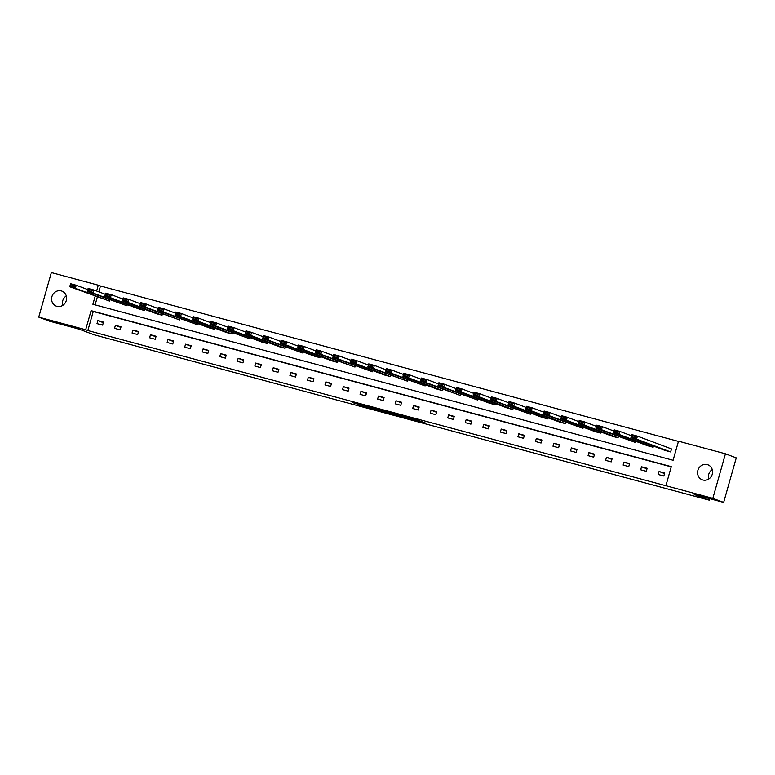 <?xml version="1.0" encoding="UTF-8"?>
<svg xmlns="http://www.w3.org/2000/svg" width="775" height="775" viewBox="0 0 775 775"><rect width="100%" height="100%" fill="white"/><g stroke="black" fill="none" stroke-linecap="round" stroke-linejoin="round"><path stroke-width="1.16" d="M411.796 419.343L425.349 422.995L416.088 419.624L403.833 416.349L412.009 418.8L407.844 417.861L416.214 420.408L411.796 419.343M61.283 290.925A8.012 7.45 110.6 0 1 61.922 291.138A8.012 7.45 110.6 0 1 66.195 300.913A8.012 7.45 110.6 0 1 56.924 306.338A8.012 7.45 110.6 0 1 56.284 306.135A8.012 7.45 110.6 0 1 52.012 296.36A8.012 7.45 110.6 0 1 61.283 290.925M707.255 464.593A8.012 7.45 110.6 0 1 707.885 464.797A8.012 7.45 110.6 0 1 712.157 474.581A8.012 7.45 110.6 0 1 702.886 480.006A8.012 7.45 110.6 0 1 702.257 479.802A8.012 7.45 110.6 0 1 697.984 470.018A8.012 7.45 110.6 0 1 707.255 464.593M358.864 404.831L375.633 409.626L366.381 406.265L352.683 402.622L372.92 408.783L358.864 404.831M95.151 296.292L92.893 304.284L673.087 460.272L678.493 441.188L725.429 453.801L736.25 457.87L723.647 502.413L694.245 494.518L709.396 500.204L94.124 334.79L78.972 329.104L49.571 321.199L38.75 317.13L51.353 272.587L98.289 285.2L96.633 291.051M723.647 502.413L712.826 498.354L665.89 485.731L671.286 466.647L91.082 310.668L85.686 329.753L38.75 317.13M671.227 466.86L93.252 311.482L87.846 330.557L665.89 485.731M87.846 330.557L85.686 329.753M394.649 414.722L409.956 418.858L400.694 415.487L386.919 411.816L394.649 414.722L394.872 413.918M392.034 414.063L377.483 410.111L369.762 407.195L384.942 411.283L392.063 413.957M725.429 453.801L712.826 498.354M709.396 500.204L709.822 498.703M105.342 294.316L93.756 289.966L92.903 292.979L126.984 305.776L127.303 304.623M126.984 305.776L87.275 291.468L88.127 288.455L93.756 289.966L92.089 290.431L88.156 289.375L87.817 290.577L91.75 291.632L92.089 290.431M140.42 303.752L128.824 299.392L127.972 302.405L162.053 315.212L162.382 314.059M162.053 315.212L156.434 313.701L122.353 300.894L123.206 297.881L128.824 299.392L127.168 299.857L123.235 298.801L122.886 300.002L126.829 301.068L127.168 299.857M175.489 313.177L163.903 308.828L163.05 311.841L197.131 324.638L197.46 323.485M197.131 324.638L157.432 310.329L158.284 307.317L163.903 308.828L162.237 309.293L158.303 308.237L157.964 309.438L161.898 310.494L162.237 309.293M210.568 322.613L198.981 318.254L198.129 321.267L232.209 334.064L232.529 332.921M232.209 334.064L226.581 332.552L192.5 319.755L193.353 316.743L198.981 318.254L197.315 318.719L193.382 317.663L193.043 318.864L196.976 319.92L197.315 318.719M245.646 332.039L234.05 327.689L233.197 330.692L267.278 343.499L267.608 342.347M267.278 343.499L261.659 341.988L227.579 329.181L228.431 326.178L234.05 327.689L232.393 328.154L228.46 327.089L228.112 328.3L232.054 329.356L232.393 328.154M280.715 341.465L269.128 337.115L268.276 340.128L302.357 352.925L302.686 351.772M302.357 352.925L262.657 338.617L263.51 335.604L269.128 337.115L267.462 337.58L263.529 336.524L263.19 337.726L267.123 338.782L267.462 337.58M315.793 350.901L304.197 346.541L303.354 349.554L337.435 362.361L337.755 361.208M337.435 362.361L331.807 360.85L297.726 348.043L298.578 345.03L304.197 346.541L302.541 347.006L298.608 345.95L298.268 347.152L302.202 348.217L302.541 347.006M350.872 360.327L339.276 355.977L338.423 358.98L372.504 371.787L372.833 370.634M372.504 371.787L332.804 357.478L333.657 354.466L339.276 355.977L337.619 356.442L333.676 355.386L333.337 356.587L337.27 357.643L337.619 356.442M385.94 369.762L374.354 365.403L373.502 368.416L407.582 381.213L407.912 380.07M407.582 381.213L367.883 366.904L368.735 363.892L374.354 365.403L372.688 365.868L368.755 364.812L368.416 366.013L372.349 367.069L372.688 365.868M421.019 379.188L409.423 374.838L408.58 377.842L442.661 390.648L442.98 389.496M442.661 390.648L437.032 389.137L402.952 376.33L403.804 373.327L409.423 374.838L407.766 375.303L403.833 374.238L403.494 375.449L407.427 376.505L407.766 375.303M456.097 388.614L444.501 384.264L443.649 387.277L477.729 400.074L478.059 398.922M477.729 400.074L438.03 385.766L438.882 382.753L444.501 384.264L442.845 384.729L438.902 383.673L438.563 384.875L442.496 385.931L442.845 384.729M491.166 398.05L479.58 393.69L478.727 396.703L512.808 409.51L513.137 408.357M512.808 409.51L507.189 407.999L473.108 395.192L473.961 392.179L479.58 393.69L477.913 394.155L473.98 393.099L473.641 394.301L477.574 395.366L477.913 394.155M526.244 407.476L514.648 403.126L513.796 406.129L547.886 418.936L548.206 417.783M547.886 418.936L542.258 417.425L508.177 404.618L509.03 401.615L514.648 403.126L512.992 403.591L509.059 402.535L508.72 403.736L512.653 404.792L512.992 403.591M561.323 416.911L549.727 412.552L548.874 415.565L582.955 428.362L583.284 427.219M582.955 428.362L543.256 414.053L544.108 411.041L549.727 412.552L548.07 413.017L544.127 411.961L543.788 413.162L547.722 414.218L548.07 413.017M596.392 426.337L584.805 421.988L583.953 424.991L618.033 437.798L618.353 436.645M618.033 437.798L612.415 436.286L578.334 423.479L579.177 420.476L584.805 421.988L583.139 422.452L579.206 421.387L578.867 422.598L582.8 423.654L583.139 422.452M631.47 435.763L619.874 431.413L619.022 434.426L653.112 447.223L653.432 446.071M653.112 447.223L647.483 445.712L613.403 432.915L614.255 429.902L619.874 431.413L618.217 431.878L614.284 430.823L613.945 432.024L617.878 433.08L618.217 431.878M678.435 441.401L100.459 286.014L98.803 291.865M97.321 297.106L95.112 304.885M670.646 451.941L671.499 448.928L637.418 436.131L636.566 439.134L670.646 451.941L665.028 450.43L630.947 437.623L631.79 434.62L637.418 436.131L635.752 436.596L631.819 435.531L631.48 436.742L635.413 437.798L635.752 436.596M613.936 431.055L602.34 426.696L601.487 429.708L635.568 442.506L635.897 441.363M635.568 442.506L595.868 428.197L596.721 425.184L602.34 426.696L600.683 427.161L596.74 426.105L596.401 427.306L600.334 428.372L600.683 427.161M578.857 421.619L567.261 417.27L566.409 420.282L600.499 433.08L600.819 431.927M600.499 433.08L594.871 431.568L560.79 418.771L561.643 415.758L567.261 417.27L565.605 417.735L561.672 416.679L561.333 417.88L565.266 418.936L565.605 417.735M543.779 412.193L532.192 407.834L531.34 410.847L565.421 423.654L565.75 422.501M565.421 423.654L559.802 422.142L525.721 409.336L526.564 406.323L532.192 407.834L530.526 408.299L526.593 407.243L526.254 408.454L530.187 409.51L530.526 408.299M508.71 402.767L497.114 398.408L496.262 401.421L530.342 414.218L530.672 413.075M530.342 414.218L490.643 399.91L491.495 396.897L497.114 398.408L495.457 398.873L491.515 397.817L491.176 399.018L495.109 400.074L495.457 398.873M473.632 393.332L462.036 388.982L461.193 391.985L495.273 404.792L495.593 403.639M495.273 404.792L489.645 403.281L455.564 390.474L456.417 387.471L462.036 388.982L460.379 389.447L456.446 388.382L456.107 389.593L460.04 390.648L460.379 389.447M438.553 383.906L426.967 379.547L426.114 382.559L460.195 395.357L460.524 394.213M460.195 395.357L420.496 381.048L421.348 378.035L426.967 379.547L425.301 380.012L421.368 378.956L421.028 380.157L424.962 381.222L425.301 380.012M403.484 374.47L391.888 370.121L391.036 373.133L425.117 385.931L425.446 384.778M425.117 385.931L385.417 371.622L386.27 368.609L391.888 370.121L390.232 370.586L386.289 369.53L385.95 370.731L389.883 371.787L390.232 370.586M368.406 365.044L356.81 360.685L355.967 363.698L390.048 376.505L390.368 375.352M390.048 376.505L384.419 374.993L350.339 362.187L351.191 359.183L356.81 360.685L355.153 361.15L351.22 360.094L350.881 361.305L354.814 362.361L355.153 361.15M333.327 355.618L321.741 351.259L320.889 354.272L354.969 367.069L355.299 365.926M354.969 367.069L315.27 352.761L316.123 349.748L321.741 351.259L320.075 351.724L316.142 350.668L315.803 351.869L319.736 352.925L320.075 351.724M298.259 346.183L286.663 341.833L285.81 344.836L319.891 357.643L320.22 356.49M319.891 357.643L314.272 356.132L280.192 343.325L281.044 340.322L286.663 341.833L285.006 342.298L281.063 341.233L280.724 342.443L284.657 343.499L285.006 342.298M263.18 336.757L251.594 332.397L250.742 335.41L284.822 348.207L285.142 347.064M284.822 348.207L279.194 346.696L245.113 333.899L245.966 330.886L251.594 332.397L249.928 332.863L245.995 331.807L245.656 333.008L249.589 334.073L249.928 332.863M228.102 327.321L216.516 322.972L215.663 325.984L249.744 338.782L250.073 337.629M249.744 338.782L210.044 324.473L210.897 321.46L216.516 322.972L214.849 323.437L210.916 322.381L210.577 323.582L214.51 324.638L214.849 323.437M193.033 317.895L181.437 313.546L180.585 316.549L214.665 329.356L214.995 328.203M214.665 329.356L209.047 327.844L174.966 315.037L175.818 312.034L181.437 313.546L179.781 314.001L175.847 312.945L175.499 314.156L179.442 315.212L179.781 314.001M157.955 308.469L146.368 304.11L145.516 307.123L179.597 319.92L179.916 318.777M179.597 319.92L139.888 305.612L140.74 302.599L146.368 304.11L144.702 304.575L140.769 303.519L140.43 304.72L144.363 305.776L144.702 304.575M122.876 299.034L111.29 294.684L110.438 297.687L144.518 310.494L144.847 309.341M144.518 310.494L138.899 308.983L104.819 296.176L105.671 293.173L111.29 294.684L109.624 295.149L105.691 294.093L105.352 295.294L109.285 296.35L109.624 295.149M87.808 289.608L76.212 285.248L75.359 288.261L109.44 301.058L109.769 299.915M109.44 301.058L69.74 286.75L70.593 283.737L76.212 285.248L74.555 285.713L70.622 284.657L70.273 285.859L74.216 286.924L74.555 285.713M100.459 286.014L98.289 285.2M93.252 311.482L91.082 310.668M97.863 320.618L103.482 322.129L102.629 325.142L97.011 323.63L97.863 320.618L103.327 322.671M115.398 325.335L121.016 326.847L120.164 329.859L114.545 328.348L115.398 325.335L120.861 327.389M132.932 330.053L138.56 331.564L137.708 334.567L132.079 333.056L132.932 330.053L138.405 332.107M150.476 334.761L156.095 336.272L155.242 339.285L149.623 337.774L150.476 334.761L155.94 336.815M168.01 339.479L173.629 340.99L172.777 344.003L167.158 342.492L168.01 339.479L173.474 341.533M185.545 344.197L191.173 345.708L190.321 348.721L184.692 347.21L185.545 344.197L191.018 346.251M203.089 348.915L208.708 350.426L207.855 353.429L202.236 351.918L203.089 348.915L208.553 350.968M220.623 353.623L226.242 355.134L225.389 358.147L219.771 356.636L220.623 353.623L226.087 355.677M238.157 358.341L243.786 359.852L242.933 362.865L237.305 361.353L238.157 358.341L243.631 360.394M255.702 363.058L261.32 364.57L260.468 367.573L254.849 366.062L255.702 363.058L261.165 365.112M273.236 367.767L278.855 369.278L278.002 372.291L272.383 370.779L273.236 367.767L278.7 369.82M290.77 372.484L296.399 373.996L295.546 377.008L289.918 375.497L290.77 372.484L296.244 374.538M308.314 377.202L313.933 378.713L313.081 381.717L307.462 380.205L308.314 377.202L313.778 379.256M325.849 381.91L331.468 383.422L330.615 386.434L324.996 384.923L325.849 381.91L331.312 383.964M343.383 386.628L349.012 388.139L348.159 391.152L342.531 389.641L343.383 386.628L348.857 388.682M360.927 391.346L366.546 392.857L365.693 395.87L360.075 394.359L360.927 391.346L366.391 393.4M378.462 396.064L384.08 397.575L383.228 400.578L377.609 399.067L378.462 396.064L383.925 398.118M395.996 400.772L401.624 402.283L400.772 405.296L395.143 403.785L395.996 400.772L401.469 402.826M413.54 405.49L419.159 407.001L418.306 410.014L412.688 408.502L413.54 405.49L419.004 407.543M431.074 410.207L436.693 411.719L435.841 414.722L430.222 413.211L431.074 410.207L436.538 412.261M448.609 414.916L454.237 416.427L453.385 419.44L447.756 417.928L448.609 414.916L454.082 416.969M466.153 419.633L471.772 421.145L470.919 424.157L465.3 422.646L466.153 419.633L471.617 421.687M483.687 424.351L489.306 425.863L488.453 428.866L482.835 427.354L483.687 424.351L489.151 426.405M501.222 429.059L506.84 430.571L505.998 433.583L500.369 432.072L501.222 429.059L506.695 431.113M518.766 433.777L524.384 435.288L523.532 438.301L517.913 436.79L518.766 433.777L524.229 435.831M536.3 438.495L541.919 440.006L541.066 443.019L535.447 441.508L536.3 438.495L541.764 440.549M553.834 443.213L559.453 444.724L558.61 447.727L552.982 446.216L553.834 443.213L559.308 445.267M571.378 447.921L576.997 449.432L576.145 452.445L570.526 450.934L571.378 447.921L576.842 449.975M588.913 452.639L594.532 454.15L593.679 457.163L588.06 455.652L588.913 452.639L594.377 454.692M606.447 457.357L612.066 458.868L611.223 461.871L605.595 460.36L606.447 457.357L611.921 459.41M623.991 462.065L629.61 463.576L628.757 466.589L623.139 465.077L623.991 462.065L629.455 464.118M641.526 466.782L647.144 468.294L646.292 471.307L640.673 469.795L641.526 466.782L646.989 468.836M659.06 471.5L664.679 473.012L663.836 476.015L658.208 474.503L659.06 471.5L664.533 473.554M708.708 479.057A8.012 7.45 110.6 0 1 712.254 469.602M62.746 305.398A8.012 7.45 110.6 0 1 66.292 295.943M407.388 418.132L396.054 414.392L407.388 418.132M383.935 411.699L390.058 413.395L383.935 411.699M635.413 437.798L636.566 439.134L630.947 437.623L631.48 436.742M631.819 435.531L631.79 434.62M617.878 433.08L619.022 434.426L613.403 432.915L613.945 432.024M614.284 430.823L614.255 429.902M600.334 428.372L601.487 429.708L595.868 428.197L596.401 427.306M596.74 426.105L596.721 425.184M582.8 423.654L583.953 424.991L578.334 423.479L578.867 422.598M579.206 421.387L579.177 420.476M565.266 418.936L566.409 420.282L560.79 418.771L561.333 417.88M561.672 416.679L561.643 415.758M547.722 414.218L548.874 415.565L543.256 414.053L543.788 413.162M544.127 411.961L544.108 411.041M530.187 409.51L531.34 410.847L525.721 409.336L526.254 408.454M526.593 407.243L526.564 406.323M512.653 404.792L513.796 406.129L508.177 404.618L508.72 403.736M509.059 402.535L509.03 401.615M495.109 400.074L496.262 401.421L490.643 399.91L491.176 399.018M491.515 397.817L491.495 396.897M477.574 395.366L478.727 396.703L473.108 395.192L473.641 394.301M473.98 393.099L473.961 392.179M460.04 390.648L461.193 391.985L455.564 390.474L456.107 389.593M456.446 388.382L456.417 387.471M442.496 385.931L443.649 387.277L438.03 385.766L438.563 384.875M438.902 383.673L438.882 382.753M424.962 381.222L426.114 382.559L420.496 381.048L421.028 380.157M421.368 378.956L421.348 378.035M407.427 376.505L408.58 377.842L402.952 376.33L403.494 375.449M403.833 374.238L403.804 373.327M389.883 371.787L391.036 373.133L385.417 371.622L385.95 370.731M386.289 369.53L386.27 368.609M372.349 367.069L373.502 368.416L367.883 366.904L368.416 366.013M368.755 364.812L368.735 363.892M354.814 362.361L355.967 363.698L350.339 362.187L350.881 361.305M351.22 360.094L351.191 359.183M337.27 357.643L338.423 358.98L332.804 357.478L333.337 356.587M333.676 355.386L333.657 354.466M319.736 352.925L320.889 354.272L315.27 352.761L315.803 351.869M316.142 350.668L316.123 349.748M302.202 348.217L303.354 349.554L297.726 348.043L298.268 347.152M298.608 345.95L298.578 345.03M284.657 343.499L285.81 344.836L280.192 343.325L280.724 342.443M281.063 341.233L281.044 340.322M267.123 338.782L268.276 340.128L262.657 338.617L263.19 337.726M263.529 336.524L263.51 335.604M249.589 334.073L250.742 335.41L245.113 333.899L245.656 333.008M245.995 331.807L245.966 330.886M232.054 329.356L233.197 330.692L227.579 329.181L228.112 328.3M228.46 327.089L228.431 326.178M214.51 324.638L215.663 325.984L210.044 324.473L210.577 323.582M210.916 322.381L210.897 321.46M196.976 319.92L198.129 321.267L192.5 319.755L193.043 318.864M193.382 317.663L193.353 316.743M179.442 315.212L180.585 316.549L174.966 315.037L175.499 314.156M175.847 312.945L175.818 312.034M161.898 310.494L163.05 311.841L157.432 310.329L157.964 309.438M158.303 308.237L158.284 307.317M144.363 305.776L145.516 307.123L139.888 305.612L140.43 304.72M140.769 303.519L140.74 302.599M126.829 301.068L127.972 302.405L122.353 300.894L122.886 300.002M123.235 298.801L123.206 297.881M109.285 296.35L110.438 297.687L104.819 296.176L105.352 295.294M105.691 294.093L105.671 293.173M91.75 291.632L92.903 292.979L87.275 291.468L87.817 290.577M88.156 289.375L88.127 288.455M74.216 286.924L75.359 288.261L69.74 286.75L70.273 285.859M70.622 284.657L70.593 283.737M416.146 419.643L415.962 420.292M415.487 419.459L415.323 420.05M396.354 414.538L396.17 415.177M379.198 409.917L379.014 410.566M377.696 409.355L377.483 410.111M416.407 419.711L416.214 420.408"/></g></svg>
